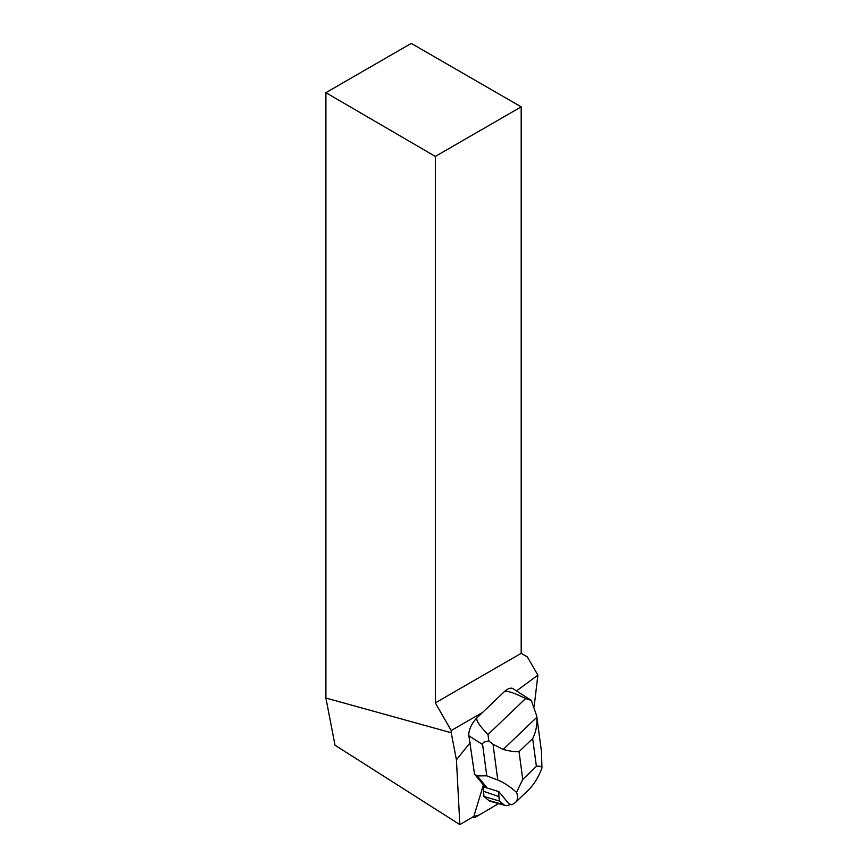 <?xml version="1.0" encoding="UTF-8"?>
<svg xmlns="http://www.w3.org/2000/svg" width="868" height="868" viewBox="0 0 868 868"><rect width="100%" height="100%" fill="white"/><g stroke="black" fill="none" stroke-linecap="round" stroke-linejoin="round"><path stroke-width="1.3" d="M475.393 817.222L498.601 803.605L478.995 815.106L473.429 816.625A3.873 1.758 122.4 0 0 473.885 817.417A3.873 1.758 122.4 0 0 475.393 817.222M482.651 712.389L451.208 730.541L451.208 732.722L325.901 698.035L335.015 745.232L459.845 824.6L473.971 816.311A3.873 1.758 -57.6 0 1 474.156 815.41L483.378 784.889L474.514 774.158L468.883 735.814A14.637 6.662 -57.6 0 1 477.248 717.554L503.961 692.013A14.637 6.662 -57.6 0 1 513.021 688.682L531.335 700.433L525.607 698.556C513.324 692.404 506.109 690.223 503.961 692.013M459.845 824.6L456.427 759.782L470.282 742.552M516.536 690.917L537.889 675.12L527.375 656.913L521.18 653.333L521.18 106.862L435.335 156.424L435.335 702.896L451.208 730.541M534.135 706.628L537.889 675.12M456.427 759.782L451.208 732.722M435.335 156.424L325.901 92.681L325.901 698.035M325.901 92.681L411.258 43.4L521.18 106.862M435.335 702.896L521.18 653.333M498.275 791.421L498.84 791.605A30.456 13.866 122.4 0 0 498.818 791.649L483.194 786.766L486.481 787.07L477.259 775.905L474.514 774.158M477.259 775.905L486.785 775.818L482.597 744.538C482.348 742.65 484.431 741.489 488.847 741.055L487.979 734.545L525.607 698.556M486.481 787.07L483.324 785.063M498.84 791.605L508.919 803.811L511.957 804.777L515.245 802.65C517.838 800.133 518.261 796.705 516.536 792.375C509.896 786.506 503.657 782.394 497.798 780.061L486.785 775.818M488.847 741.055L493.002 744.234L503.18 749.464L536.858 717.261L536.706 715.948L541.491 751.666L541.936 768.082C541.122 766.238 539.278 765.663 536.391 766.368L522.753 779.41L516.536 792.375M541.936 768.082C538.366 777.489 533.766 784.889 528.135 790.314L515.245 802.65M510.655 804.365A17.447 7.942 -57.6 0 1 505.263 805.461L490.453 801.338A21.96 9.993 -57.6 0 1 488.695 800.426L483.943 796.444L483.183 785.529M536.706 715.948L531.335 700.433M487.979 734.545C478.984 725.236 475.404 719.583 477.248 717.554M536.858 717.261C537.346 724.845 535.957 731.963 532.681 738.603L519.042 751.645C515.071 751.927 509.787 751.2 503.18 749.464M505.263 805.461A17.447 7.942 -57.6 0 1 503.874 804.734L499.469 801.055L483.943 796.444M499.469 801.055L498.872 796.574L483.248 791.204M498.872 796.574L498.818 791.649M482.597 744.538L468.883 735.814M536.391 766.368L532.681 738.603M519.042 751.645L522.753 779.41M497.798 780.061L493.002 744.234M503.874 804.734L488.695 800.426M473.017 816.875L473.885 817.417"/></g></svg>
